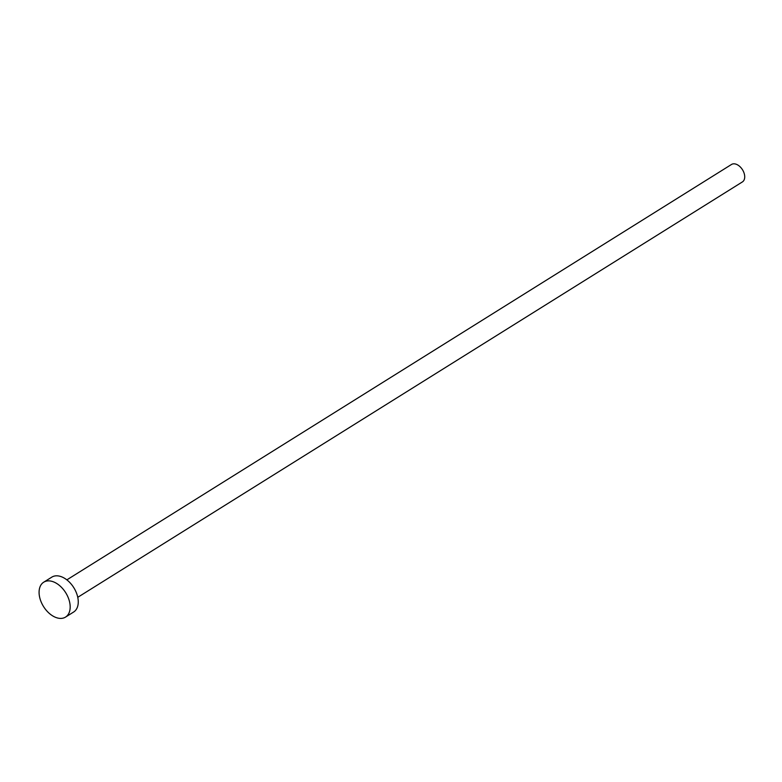 <?xml version="1.0" encoding="UTF-8"?>
<svg xmlns="http://www.w3.org/2000/svg" width="782" height="782" viewBox="0 0 782 782"><rect width="100%" height="100%" fill="white"/><g stroke="black" fill="none" stroke-linecap="round" stroke-linejoin="round"><path stroke-width="1.17" d="M66.861 579.863L731.493 164.474A10.293 6.53 58 0 1 732.441 164.034A10.293 6.53 58 0 1 742.9 170.437A10.293 6.53 58 0 1 742.401 181.923L77.76 597.311M43.724 582.189L51.808 577.136A20.576 13.059 58 0 1 53.704 576.256A20.576 13.059 58 0 1 74.622 589.071A20.576 13.059 58 0 1 73.625 612.032L65.532 617.096A20.576 13.059 58 0 1 63.645 617.966A20.576 13.059 58 0 1 42.717 605.16A20.576 13.059 58 0 1 43.724 582.189A20.576 13.059 58 0 1 45.61 581.319A20.576 13.059 58 0 1 66.538 594.125A20.576 13.059 58 0 1 65.532 617.096"/></g></svg>

